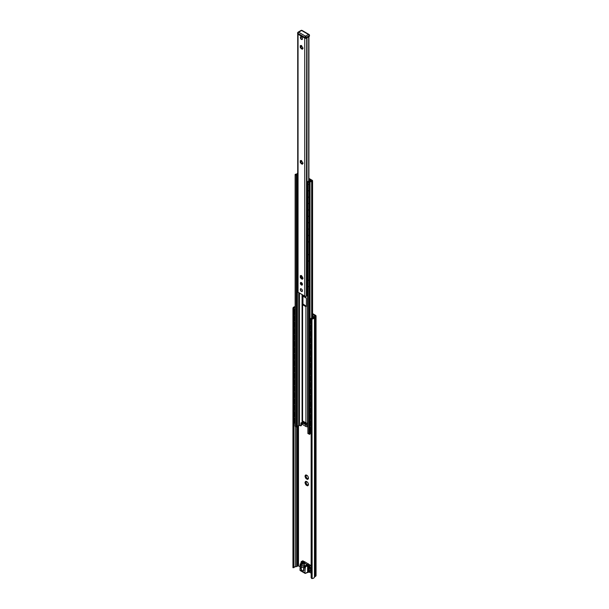 <?xml version="1.0" encoding="UTF-8"?>
<svg xmlns="http://www.w3.org/2000/svg" width="609" height="609" viewBox="0 0 609 609"><rect width="100%" height="100%" fill="white"/><g stroke="black" fill="none" stroke-linecap="round" stroke-linejoin="round"><path stroke-width="0.91" d="M307.279 485.655A2.322 1.34 60 0 1 306.251 485.061L306.068 484.985A2.444 1.408 60 0 1 305.741 484.574L305.672 484.338A2.322 1.34 60 0 1 305.155 483.013L305.048 482.785A2.444 1.408 60 0 1 305.048 482.343L305.155 482.244A2.322 1.34 60 0 1 305.672 481.513L305.741 481.361A2.444 1.408 60 0 1 306.068 481.331L306.251 481.46A2.322 1.34 60 0 1 306.761 481.658A2.322 1.34 60 0 1 307.279 482.054L307.454 482.13A2.444 1.408 60 0 1 307.789 482.541L307.857 482.777A2.322 1.34 60 0 1 308.375 484.102L308.481 484.33A2.444 1.408 60 0 1 308.481 484.772L308.375 484.871A2.322 1.34 60 0 1 307.857 485.601L307.789 485.754A2.444 1.408 60 0 1 307.454 485.784L307.956 485.236M307.987 485.122L307.857 485.601M306.251 481.46L307.385 482.084M306.121 481.338L305.748 481.559L306.365 481.513M305.665 482.237L306.038 481.704L305.155 482.244M305.726 482.237A2.444 1.408 -120 0 0 305.733 482.389L305.276 483.028L306.106 482.777L306.426 484.17A2.444 1.408 -120 0 0 306.761 484.589L306.35 485M305.672 484.338L305.665 483.036M307.294 485.54L306.639 484.741M306.989 484.543L307.926 485.175M306.525 481.59L306.312 482.039M312.577 313.597L315.546 315.31A1.713 0.99 180 0 1 316.048 316.01A1.713 0.99 180 0 1 315.546 316.71L314.488 317.426A2.839 1.637 180 0 1 312.135 318.971L312.25 318.378A1.857 1.073 0 0 0 313.506 317.472L313.513 317.441A1.956 1.127 180 0 1 314.069 316.764L315.173 316.01L312.577 314.396M306.989 478.156L307.956 478.849M306.525 475.203L306.312 475.652M305.726 475.842A2.444 1.408 -120 0 0 305.733 475.994L306.426 477.783A2.444 1.408 -120 0 0 306.761 478.194L306.068 478.598A2.444 1.408 60 0 1 305.741 478.187L306.38 477.494M305.672 477.951A2.322 1.34 60 0 1 305.155 476.626L305.048 476.398A2.444 1.408 60 0 1 305.048 475.956L305.155 475.85A2.322 1.34 60 0 1 305.672 475.119L305.741 474.967A2.444 1.408 60 0 1 306.068 474.936L306.251 475.066A2.322 1.34 60 0 1 306.761 475.271A2.322 1.34 60 0 1 307.279 475.659L307.454 475.736A2.444 1.408 60 0 1 307.789 476.154L307.857 476.383A2.322 1.34 60 0 1 308.375 477.707L308.481 477.936A2.444 1.408 60 0 1 308.481 478.385L308.375 478.484A2.322 1.34 60 0 1 307.857 479.214L307.789 479.367A2.444 1.408 60 0 1 307.454 479.397L307.926 478.788M307.987 478.735L307.857 479.214M307.301 475.659L306.251 475.066M306.121 474.951L305.748 475.165L306.365 475.127M305.665 475.842L306.038 475.309L305.155 475.85M305.908 476.276L305.276 476.641L306.106 476.39M305.748 477.859L305.665 476.641M307.294 479.154L306.639 478.354M307.279 479.268A2.322 1.34 60 0 1 306.251 478.674L306.35 478.605M295.616 426.506L295.616 566.72A1.857 1.073 180 0 0 294.056 567.443L292.998 567.603M293.036 567.284L292.959 567.695L293.949 567.634L294.056 307.872L293.02 307.933L292.952 308.489L292.952 567.695L293.036 309.303L293.667 309.258L293.972 308.162M311.96 578.55L311.153 577.743L311.153 319.763L311.96 319.002L312.135 578.55A2.839 1.637 0 0 0 314.488 577.005L315.546 576.289A1.713 0.99 0 0 0 316.048 575.589L316.048 316.01M295.616 566.72L295.677 566.72A1.956 1.127 0 0 0 296.849 566.393L298.494 565.845L299.948 566.682M309.265 572.064L311.153 573.153M293.02 307.933A2.839 1.637 180 0 1 295.137 306.624M292.959 308.39L293.036 309.303M311.153 319.763L311.58 319.146L311.58 578.451M295.137 307.218A1.857 1.073 0 0 0 294.056 307.872M312.25 318.378L311.199 319.535M311.488 318.735L311.229 319.398M301.508 422.737A0.974 0.563 -120 0 0 301.485 422.905L301.326 425.607L300.808 425.912L300.968 423.209A0.974 0.563 60 0 1 301.173 422.76A0.974 0.563 60 0 1 301.661 422.806L302.079 423.049M300.968 425.6L301.485 425.303M302.14 423.582A1.713 0.99 -0 0 0 302.079 423.834A1.713 0.99 -0 0 0 302.582 424.534L305.931 426.467A1.713 0.99 -0 0 0 307.583 426.726L307.91 426.673M299.438 425.12L300.808 425.912M302.171 421.908A0.974 0.563 180 0 0 302.14 422.052A0.974 0.563 180 0 0 302.993 422.608L304.234 422.707A2.444 1.408 180 0 1 306.335 423.917L306.502 424.633A0.974 0.563 180 0 0 307.712 425.112L307.583 425.128A1.713 0.99 180 0 1 305.931 424.869L302.582 422.935A1.713 0.99 180 0 1 302.079 422.235A1.713 0.99 180 0 1 302.14 421.984L302.14 421.976M308.915 178.429A1.713 0.99 180 0 1 309.182 178.559L312.242 180.325A1.127 0.647 180 0 1 312.577 180.782A1.127 0.647 180 0 1 312.242 181.238L312.166 181.292A0.883 0.51 180 0 1 311.648 181.436A1.857 1.073 -0 0 0 310.019 182.373A0.883 0.51 180 0 1 309.768 182.67L308.04 182.091L308.238 181.619A0.883 0.51 180 0 1 308.733 181.474A1.614 0.929 -0 0 0 310.088 180.69A0.883 0.51 180 0 1 310.339 180.409L310.818 180.728A2.345 1.355 180 0 1 310.552 181.208A2.596 1.5 180 0 1 311.61 181.01L311.899 180.721L308.915 179M308.04 433.319L309.768 434.263A0.883 0.51 -0 0 0 310.019 433.958A1.857 1.073 180 0 1 311.153 433.098M295.266 425.942L296.317 426.909L297.139 426.795A0.883 0.51 -0 0 0 297.382 426.513A1.614 0.929 180 0 1 298.745 425.729A0.883 0.51 -0 0 0 299.232 425.584L299.4 425.371M303.061 422.616L306.487 424.595M302.14 419.989A1.713 0.99 -0 0 0 302.079 420.24A1.713 0.99 -0 0 0 302.582 420.941L305.931 422.874A1.713 0.99 -0 0 0 307.583 423.133L307.72 425.105A0.974 0.563 -0 0 1 307.712 425.112M302.696 296.012L302.696 303.8L306.396 306.335M302.582 304.728A1.713 0.99 180 0 1 302.528 304.698L302.528 295.913A1.713 0.99 -0 0 0 302.582 295.944L305.931 297.877A1.713 0.99 -0 0 0 305.984 297.908L306.396 298.471L306.396 306.456L305.984 306.692A1.713 0.99 180 0 1 305.931 306.662L302.582 304.728L302.582 420.941M306.396 306.456L305.984 306.692L306.396 306.456M296.652 174.912A2.345 1.355 180 0 1 296.926 174.41L297.717 173.953L296.926 174.41A2.596 1.5 180 0 1 296.081 174.585L296.652 174.912M297.717 174.478A1.614 0.929 -0 0 0 297.382 174.928A0.883 0.51 180 0 1 297.139 175.209L296.317 175.323L295.312 174.326A0.883 0.51 180 0 1 295.829 174.182A1.857 1.073 -0 0 0 297.458 173.245A0.883 0.51 180 0 1 297.71 172.941L297.717 172.933M310.818 180.728L310.818 181.132M310.552 181.208L309.623 181.748A2.345 1.355 180 0 1 308.748 181.901L309.319 182.228A2.596 1.5 180 0 1 309.631 181.741L310.552 181.208M300.625 161.514L300.648 161.537A1.956 1.127 -120 0 0 300.869 162.283L301.227 162.9A1.956 1.127 -120 0 0 301.76 163.456L301.767 163.494M300.625 46.505L300.648 46.528A1.956 1.127 -120 0 0 300.869 47.266L301.227 47.883A1.956 1.127 -120 0 0 301.76 48.446L301.767 48.476M300.625 276.524L300.648 276.547A1.956 1.127 -120 0 0 300.869 277.293L301.227 277.91A1.956 1.127 -120 0 0 301.76 278.473L301.767 278.503M301.295 282.614A1.127 0.647 -120 0 0 302.011 284.35A1.127 0.647 -120 0 0 302.361 284.464M301.676 163.981L300.328 162.55L300.328 160.517L301.097 161.24L301.204 160.609L302.475 162.215L302.84 163.44L302.239 163.22L302.475 164.247L301.706 163.524L301.676 163.981M301.227 162.9L301.76 163.456M300.648 161.537L300.869 162.283M300.823 160.685L300.694 161.461M301.622 160.494L301.128 161.065M301.775 163.532L302.582 163.73M302.407 163.281L303.145 163.136M300.328 162.55L300.823 162.268L300.328 162.55M301.676 48.971L300.328 47.54L300.328 45.508L301.097 46.231L301.204 45.591L302.475 47.205L302.84 48.431L302.239 48.21L302.475 49.238L301.706 48.514L301.676 48.971M301.227 47.883L301.76 48.446M300.648 46.528L300.869 47.266M300.823 45.675L300.694 46.451M301.622 45.485L301.128 46.048M301.775 48.522L302.582 48.72M302.407 48.271L303.145 48.119M300.328 47.54L300.823 47.251L300.328 47.54M301.676 278.991L300.328 277.567L300.328 275.534L301.097 276.25L301.204 275.618L302.475 277.224L302.84 278.45L302.239 278.229L302.475 279.257L301.706 278.534L301.676 278.991M301.227 277.91L301.76 278.473M300.648 276.547L300.869 277.293M300.823 275.694L300.564 276.562M301.622 275.512L301.128 276.075M301.775 278.541L302.582 278.747M302.407 278.29L303.145 278.146M300.328 277.567L300.823 277.278L300.328 277.567M302.216 277.468L301.843 276.585M301.402 39.387A1.469 0.845 60 0 1 300.366 37.591A1.469 0.845 60 0 1 301.402 36.989A1.469 0.845 60 0 1 302.437 38.786A1.469 0.845 60 0 1 301.402 39.387M301.402 291.368A1.469 0.845 -120 0 0 302.437 290.775A1.469 0.845 -120 0 0 301.402 288.978A1.469 0.845 -120 0 0 300.366 289.572A1.469 0.845 -120 0 0 301.402 291.368A1.446 0.83 -120 0 0 302.422 290.759A1.446 0.83 -120 0 0 301.409 288.993A1.446 0.83 -120 0 0 301.402 288.993A1.446 0.83 -120 0 0 300.382 289.587A1.446 0.83 -120 0 0 301.402 291.353A1.446 0.83 -120 0 0 302.422 290.759A1.446 0.83 -120 0 0 301.402 288.993A1.446 0.83 -120 0 0 300.382 289.587A1.446 0.83 -120 0 0 301.402 291.353M304.759 296.103L304.759 38.123L298.045 34.249L298.045 292.229L304.759 296.103A1.127 0.647 0 0 0 306.35 296.103L306.723 295.89A0.974 0.563 0 0 0 306.997 295.586A1.614 0.929 180 0 1 307.172 295.289M301.402 284.982A1.469 0.845 -120 0 0 302.437 284.38A1.469 0.845 -120 0 0 301.402 282.584A1.469 0.845 -120 0 0 300.366 283.185A1.469 0.845 -120 0 0 301.402 284.982M302.429 284.228A1.127 0.647 60 0 1 302.209 284.616A1.127 0.647 60 0 1 301.645 284.563A1.127 0.647 60 0 1 300.907 283.573A1.127 0.647 60 0 1 301.082 282.667A1.127 0.647 60 0 1 301.531 282.667M307.918 36.913L308.786 37.088A0.974 0.563 -60 0 1 308.892 37.21L308.892 37.476M308.71 181.002L308.71 37.042L308.786 180.957M306.997 37.606A0.974 0.563 180 0 1 306.723 37.91L306.35 296.103M297.717 33.99L297.717 291.772A1.127 0.647 0 0 0 298.045 292.229M302.414 290.607A1.104 0.632 -120 0 0 302.422 290.539L302.422 290.759C301.942 293.645 298.813 287.242 301.402 288.993L301.592 289.1M308.42 563.987L305.033 561.993L300.869 563.949L301.196 564.284L300.785 564.048M305.033 561.993L300.96 563.949M304.995 566.477L308.839 564.216L304.667 566.149L304.995 566.477L304.591 566.241M308.763 564.231L308.542 563.911L304.766 566.149M300.016 569.917L300.222 570.564A0.974 0.563 -60 0 1 300.016 570.115L300.214 563.934L301.249 564.908L301.166 564.444L303.952 562.83L301.021 564.383M304.416 566.34L305.139 566.758L304.858 568.121L303.724 567.466A2.444 1.408 -120 0 0 303.724 567.588M301.128 564.939L301.158 565.982A2.345 1.355 60 0 1 301.151 566.37L301.288 566.378A2.444 1.408 -120 0 0 301.295 565.982L300.016 565.327L300.298 563.964L302.498 562.609M301.295 565.982L301.249 564.908L304.112 563.264A2.444 1.408 60 0 1 304.333 564.627L304.18 565.989M303.952 562.724L307.279 564.642L304.378 566.301L303.701 567.413M303.952 562.83L304.112 563.264M302.467 562.708L303.13 562.328L302.467 562.708L303.13 562.328L302.011 561.681A1.347 0.776 -120 0 0 301.333 561.612A1.347 0.776 -120 0 0 301.059 562.252M302.368 562.686L301.957 562.45L302.171 562.8A0.952 0.548 -120 0 0 301.957 562.45L302.011 561.681L303.153 561.018L304.546 561.825M300.222 570.564L305.063 573.358A0.974 0.563 120 0 0 305.551 573.313L305.063 573.358A0.974 0.563 120 0 1 304.858 572.909L305.208 568.144L304.858 572.909L300.016 570.115L300.214 563.934L302.703 562.495M307.994 572.034L308.321 572.11A1.469 0.845 -120 0 0 309.052 572.186A1.469 0.845 -120 0 0 309.357 571.516L309.357 568.76A1.469 0.845 60 0 1 309.661 568.09A1.469 0.845 60 0 1 309.669 568.083A0.487 0.396 67.4 0 0 309.715 568.06A1.347 0.776 -120 0 0 309.768 568.037A1.347 0.776 -120 0 0 309.973 566.956A1.347 0.776 -120 0 0 309.098 565.776L307.971 565.122L307.659 565.708A0.731 0.426 120 0 0 307.629 565.921L307.629 571.912A0.731 0.426 120 0 0 307.659 572.095L307.629 571.912M307.659 572.095L305.726 573.214L307.971 571.912L307.629 565.921M307.994 565.776L305.139 566.758L307.971 565.122L308.451 566.203A0.952 0.548 -120 0 0 308.131 567.009A0.952 0.548 -120 0 0 308.976 567.931L309.022 567.809A0.853 0.495 60 0 1 308.497 566.256M307.971 571.912A0.974 0.563 60 0 0 308.664 571.516L308.664 568.76A1.956 1.127 -120 0 1 308.976 567.931L309.212 567.931A0.974 0.563 -120 0 0 309.41 567.162A0.974 0.563 -120 0 0 308.763 566.263L308.832 566.324A0.853 0.495 60 0 1 309.029 566.477M301.531 563.485L301.348 563.234A0.853 0.495 60 0 1 301.31 562.191L301.676 562.176A0.974 0.563 -120 0 0 301.021 562.32A0.974 0.563 -120 0 0 301.219 563.317L301.44 563.584M308.832 566.324L308.39 566.286M309.402 567.124A0.853 0.495 60 0 1 309.227 567.786L309.022 567.809M309.182 36.487L309.182 35.687A0.974 0.563 0 0 0 309.471 35.292L309.441 36.236A0.974 0.563 180 0 1 309.182 36.487L306.243 38.184A0.974 0.563 180 0 1 304.858 38.184L297.946 34.195A0.974 0.563 180 0 1 297.656 33.792L297.656 32.993A0.974 0.563 0 0 0 297.946 33.396L304.858 37.385A0.974 0.563 -60 0 1 305.551 36.19A0.974 0.563 60 0 1 306.243 37.385L309.182 35.687A0.974 0.563 -120 0 0 308.489 34.492A0.974 0.563 -60 0 1 308.984 34.447L302.064 30.45A0.974 0.563 120 0 0 301.577 30.496L308.489 34.492L305.551 36.19L298.638 32.193A0.974 0.563 120 0 0 297.946 33.396L297.946 34.195M302.353 38.626A1.104 0.632 -120 0 0 302.353 38.534A1.104 0.632 -120 0 0 301.577 37.187A1.104 0.632 -120 0 0 301.501 37.149M301.485 423.148L302.079 423.483M312.577 315.888L314.046 316.779M310.316 323.478A0.974 0.563 -60 0 1 310.202 323.44A0.974 0.563 -60 0 1 309.996 322.991L309.996 319.794A0.974 0.563 -60 0 1 310.689 318.598L313.764 316.825L312.577 316.132M295.137 418.147L295.053 418.193A0.974 0.563 120 0 0 294.368 419.395L294.368 422.585A0.974 0.563 120 0 0 294.566 423.034A0.974 0.563 120 0 0 295.053 422.989L295.137 422.943M311.153 427.191L310.894 427.335A0.974 0.563 120 0 0 310.202 428.538L310.202 431.735A0.974 0.563 120 0 0 310.407 432.177A0.974 0.563 120 0 0 310.894 432.131L311.153 431.979M310.56 430.388L310.719 430.89A1.956 1.127 -60 0 0 310.78 430.928A1.956 1.127 -60 0 0 311.153 431.02M310.719 430.89A1.956 1.127 120 0 1 310.719 428.782L310.719 428.782A1.956 1.127 -60 0 1 311.153 428.15M294.954 421.306L294.954 420.164M295 421.497L295 420.454A1.85 1.066 120 0 0 295 421.497M295 419.753L295 420.454L294.885 419.631A1.956 1.127 -60 0 1 295.137 419.228M310.56 424.001L310.719 424.503A1.956 1.127 -60 0 0 310.78 424.542A1.956 1.127 -60 0 0 311.153 424.633M310.719 424.503A1.956 1.127 120 0 1 310.719 422.387L310.719 422.387A1.956 1.127 -60 0 1 311.153 421.763M294.954 414.912L294.954 413.77M295 415.102L295 414.067A1.85 1.066 120 0 0 295 415.102M295 413.366L295 414.067L294.885 413.245A1.956 1.127 -60 0 1 295.137 412.841M310.56 417.607L310.719 418.109A1.956 1.127 -60 0 0 310.78 418.155A1.956 1.127 -60 0 0 311.153 418.246M310.719 418.109A1.956 1.127 120 0 1 310.719 416L310.719 416A1.956 1.127 -60 0 1 311.153 415.368M294.954 408.525L294.954 407.383M295 408.715L295 407.672A1.85 1.066 120 0 0 295 408.715M295 406.972L295 407.672L294.885 406.858A1.956 1.127 -60 0 1 295.137 406.454M310.56 411.22L310.719 411.722A1.956 1.127 120 0 0 311.153 411.707M311.153 411.851A1.956 1.127 -60 0 1 310.78 411.76A1.956 1.127 -60 0 1 310.719 411.722A1.956 1.127 120 0 1 310.719 409.613L310.719 409.613A1.956 1.127 -60 0 1 311.153 408.982M294.954 402.13L294.954 400.988M295 402.328L295 401.285A1.85 1.066 120 0 0 295 402.328M295 400.585L295 401.285L294.885 400.463A1.956 1.127 -60 0 1 295.137 400.06M311.153 405.465A1.956 1.127 -60 0 1 310.78 405.373A1.956 1.127 -60 0 1 310.719 405.335L310.56 404.833L310.719 405.335A1.956 1.127 120 0 0 311.153 405.32M310.719 405.335A1.956 1.127 120 0 1 310.719 403.219L310.719 403.219A1.956 1.127 -60 0 1 311.153 402.587M294.954 395.743L294.954 394.602M295 395.934L295 394.898A1.85 1.066 120 0 0 295 395.934M295 394.198L295 394.898L294.885 394.076A1.956 1.127 -60 0 1 295.137 393.673M310.56 398.438L310.719 398.941A1.956 1.127 120 0 0 311.153 398.925M311.153 399.078A1.956 1.127 -60 0 1 310.78 398.979A1.956 1.127 -60 0 1 310.719 398.941A1.956 1.127 120 0 1 310.719 396.832L310.719 396.832A1.956 1.127 -60 0 1 311.153 396.2M294.992 389.341L295.083 389.768M294.954 389.357L294.954 388.215L294.954 389.357M295 389.547L295 388.504A1.85 1.066 120 0 0 295 389.547M295 387.804L295 388.504L294.885 387.689A1.956 1.127 -60 0 1 295.137 387.286M310.56 392.051L310.719 392.554A1.956 1.127 120 0 0 311.153 392.539M311.153 392.683A1.956 1.127 -60 0 1 310.78 392.592A1.956 1.127 -60 0 1 310.719 392.554A1.956 1.127 120 0 1 310.719 390.438L310.719 390.438A1.956 1.127 -60 0 1 311.153 389.813M294.954 382.962L294.954 381.82M295 383.16L295 382.117A1.85 1.066 120 0 0 295 383.16M295 381.417L295 382.117L294.885 381.295A1.956 1.127 -60 0 1 295.137 380.891M310.56 385.657L310.719 386.167A1.956 1.127 -60 0 0 310.78 386.205A1.956 1.127 -60 0 0 311.153 386.296M310.719 386.167A1.956 1.127 120 0 1 310.719 384.051L310.719 384.051A1.956 1.127 -60 0 1 311.153 383.419M294.954 376.575L294.954 375.433M295 376.765L295 375.73A1.85 1.066 120 0 0 295 376.765M295 375.03L295 375.73L294.885 374.908A1.956 1.127 -60 0 1 295.137 374.505M310.56 379.27L310.719 379.772A1.956 1.127 -60 0 0 310.78 379.81A1.956 1.127 -60 0 0 311.153 379.902M310.719 379.772A1.956 1.127 120 0 1 310.719 377.664L310.719 377.664A1.956 1.127 -60 0 1 311.153 377.032M294.954 370.188L294.954 369.046M295 370.379L295 369.336A1.85 1.066 120 0 0 295 370.379M295 368.635L295 369.336L294.885 368.521A1.956 1.127 -60 0 1 295.137 368.118M310.56 372.883L310.719 373.386A1.956 1.127 -60 0 0 310.78 373.424A1.956 1.127 -60 0 0 311.153 373.515M310.719 373.386A1.956 1.127 120 0 1 310.719 371.269L310.719 371.269A1.956 1.127 -60 0 1 311.153 370.645M294.954 363.794L294.954 362.652M295 363.992L295 362.949A1.85 1.066 120 0 0 295 363.992M295 362.248L295 362.949L294.885 362.127A1.956 1.127 -60 0 1 295.137 361.723M310.56 366.489L310.719 366.999A1.956 1.127 -60 0 0 310.78 367.037A1.956 1.127 -60 0 0 311.153 367.128M310.719 366.999A1.956 1.127 120 0 1 310.719 364.882L310.719 364.882A1.956 1.127 -60 0 1 311.153 364.251M294.954 357.407L294.954 356.265M295 357.597L295 356.562A1.85 1.066 120 0 0 295 357.597M295 355.862L295 356.562L294.885 355.74A1.956 1.127 -60 0 1 295.137 355.336M310.56 360.102L310.719 360.604A1.956 1.127 120 0 0 311.153 360.589M311.153 360.734A1.956 1.127 -60 0 1 310.78 360.642A1.956 1.127 -60 0 1 310.719 360.604A1.956 1.127 120 0 1 310.719 358.495L310.719 358.495A1.956 1.127 -60 0 1 311.153 357.864M294.954 351.02L294.954 349.878M295 351.21L295 350.167A1.85 1.066 120 0 0 295 351.21M295 349.467L295 350.167L294.885 349.345A1.956 1.127 -60 0 1 295.137 348.942M310.56 353.715L310.719 354.217A1.956 1.127 120 0 0 311.153 354.202M311.153 354.347A1.956 1.127 -60 0 1 310.78 354.255A1.956 1.127 -60 0 1 310.719 354.217A1.956 1.127 120 0 1 310.719 352.101L310.719 352.101A1.956 1.127 -60 0 1 311.153 351.477M294.954 344.625L294.954 343.484M295 344.823L295 343.781A1.85 1.066 120 0 0 295 344.823M295 343.08L295 343.781L294.885 342.958A1.956 1.127 -60 0 1 295.137 342.555M310.56 347.32L310.719 347.83A1.956 1.127 120 0 0 311.153 347.815M311.153 347.96A1.956 1.127 -60 0 1 310.78 347.868A1.956 1.127 -60 0 1 310.719 347.83A1.956 1.127 120 0 1 310.719 345.714L310.719 345.714A1.956 1.127 -60 0 1 311.153 345.082M294.954 338.239L294.954 337.097M295 338.429L295 337.394A1.85 1.066 120 0 0 295 338.429M295 336.693L295 337.394L294.885 336.571A1.956 1.127 -60 0 1 295.137 336.168M310.56 340.933L310.719 341.436A1.956 1.127 120 0 0 311.153 341.421M311.153 341.565A1.956 1.127 -60 0 1 310.78 341.474A1.956 1.127 -60 0 1 310.719 341.436A1.956 1.127 120 0 1 310.719 339.327L310.719 339.327A1.956 1.127 -60 0 1 311.153 338.695M294.954 331.852L294.954 330.71M295 332.042L295 330.999A1.85 1.066 120 0 0 295 332.042M295 330.299L295 330.999L294.885 330.177A1.956 1.127 -60 0 1 295.137 329.773M310.56 334.547L310.719 335.049A1.956 1.127 -60 0 0 310.78 335.087A1.956 1.127 -60 0 0 311.153 335.178M310.719 335.049A1.956 1.127 120 0 1 310.719 332.933L310.719 332.933A1.956 1.127 -60 0 1 311.153 332.308M294.954 325.457L294.954 324.315M295 325.655L295 324.612A1.85 1.066 120 0 0 295 325.655M295 323.912L295 324.612L294.885 323.79A1.956 1.127 -60 0 1 295.137 323.387M310.56 328.152L310.719 328.662A1.956 1.127 -60 0 0 310.78 328.7A1.956 1.127 -60 0 0 311.153 328.791M310.719 328.662A1.956 1.127 120 0 1 310.719 326.546L310.719 326.546A1.956 1.127 -60 0 1 311.153 325.914M294.954 319.07L294.954 317.928M295 319.261L295 318.218A1.85 1.066 120 0 0 295 319.261M295 317.525L295 318.218L294.885 317.403A1.956 1.127 -60 0 1 295.137 317M310.719 430.875A1.956 1.127 120 0 0 311.153 430.875M310.719 424.481A1.956 1.127 120 0 0 311.153 424.488M310.719 418.094A1.956 1.127 120 0 0 311.153 418.094M310.719 386.144A1.956 1.127 120 0 0 311.153 386.152M310.719 379.757A1.956 1.127 120 0 0 311.153 379.757M310.719 373.37A1.956 1.127 120 0 0 311.153 373.37M310.719 366.976A1.956 1.127 120 0 0 311.153 366.983M310.719 335.026A1.956 1.127 120 0 0 311.153 335.034M310.719 328.639A1.956 1.127 120 0 0 311.153 328.639M294.885 421.748A1.956 1.127 -60 0 1 294.885 419.631A1.949 1.127 120 0 0 294.885 421.74M309.996 429.231A1.85 1.066 120 0 0 309.996 430.091M294.885 415.353A1.956 1.127 -60 0 1 294.885 413.245A1.949 1.127 120 0 0 294.885 415.353M309.996 422.844A1.85 1.066 120 0 0 309.996 423.704M294.885 408.966A1.956 1.127 -60 0 1 294.885 406.858A1.949 1.127 120 0 0 294.885 408.966M309.996 416.449A1.85 1.066 120 0 0 309.996 417.317M294.885 402.579A1.956 1.127 -60 0 1 294.885 400.463A1.949 1.127 120 0 0 294.885 402.572M309.996 410.063A1.85 1.066 120 0 0 309.996 410.923M294.885 394.084A1.949 1.127 120 0 0 294.885 396.185A1.956 1.127 -60 0 1 294.885 394.076M309.996 403.676A1.85 1.066 120 0 0 309.996 404.536M294.885 389.798A1.956 1.127 -60 0 1 294.885 387.689A1.949 1.127 120 0 0 294.885 389.798M309.996 397.281A1.85 1.066 120 0 0 309.996 398.149M294.885 383.411A1.956 1.127 -60 0 1 294.885 381.295A1.949 1.127 120 0 0 294.885 383.404M309.996 390.894A1.85 1.066 120 0 0 309.996 391.754M294.885 377.017A1.956 1.127 -60 0 1 294.885 374.908A1.949 1.127 120 0 0 294.885 377.017M309.996 384.507A1.85 1.066 120 0 0 309.996 385.368M294.885 370.63A1.956 1.127 -60 0 1 294.885 368.521A1.949 1.127 120 0 0 294.885 370.622M309.996 378.113A1.85 1.066 120 0 0 309.996 378.981M294.885 364.243A1.956 1.127 -60 0 1 294.885 362.127A1.949 1.127 120 0 0 294.885 364.235M309.996 371.726A1.85 1.066 120 0 0 309.996 372.586M294.885 357.848A1.956 1.127 -60 0 1 294.885 355.74A1.949 1.127 120 0 0 294.885 357.848M309.996 365.339A1.85 1.066 120 0 0 309.996 366.199M294.885 351.462A1.956 1.127 -60 0 1 294.885 349.353A1.949 1.127 120 0 0 294.885 351.454M309.996 358.945A1.85 1.066 120 0 0 309.996 359.812M294.885 342.966A1.949 1.127 120 0 0 294.885 345.067A1.956 1.127 -60 0 1 294.885 342.958M309.996 352.558A1.85 1.066 120 0 0 309.996 353.418M294.885 338.68A1.956 1.127 -60 0 1 294.885 336.571A1.949 1.127 120 0 0 294.885 338.68M309.996 346.171A1.85 1.066 120 0 0 309.996 347.031M294.885 332.293A1.956 1.127 -60 0 1 294.885 330.177A1.949 1.127 120 0 0 294.885 332.286M309.996 339.776A1.85 1.066 120 0 0 309.996 340.637M294.885 325.906A1.956 1.127 -60 0 1 294.885 323.79A1.949 1.127 120 0 0 294.885 325.899M309.996 333.389A1.85 1.066 120 0 0 309.996 334.25M294.885 319.512A1.956 1.127 -60 0 1 294.885 317.403A1.949 1.127 120 0 0 294.885 319.512M309.996 326.995A1.85 1.066 120 0 0 309.996 327.863M310.316 432.101A0.974 0.563 -60 0 1 310.202 432.063A0.974 0.563 -60 0 1 309.996 431.614L309.996 428.416A0.974 0.563 -60 0 1 310.689 427.221L311.153 426.947M310.316 425.714A0.974 0.563 -60 0 1 310.202 425.668A0.974 0.563 -60 0 1 309.996 425.219L309.996 422.029A0.974 0.563 -60 0 1 310.689 420.827L311.153 420.56M310.316 419.319A0.974 0.563 -60 0 1 310.202 419.281A0.974 0.563 -60 0 1 309.996 418.832L309.996 415.635A0.974 0.563 -60 0 1 310.689 414.44L311.153 414.173M310.316 412.932A0.974 0.563 -60 0 1 310.202 412.894A0.974 0.563 -60 0 1 309.996 412.445L309.996 409.248A0.974 0.563 -60 0 1 310.689 408.053L311.153 407.779M310.316 406.546A0.974 0.563 -60 0 1 310.202 406.5A0.974 0.563 -60 0 1 309.996 406.051L309.996 402.861A0.974 0.563 -60 0 1 310.689 401.658L311.153 401.392M310.316 400.151A0.974 0.563 -60 0 1 310.202 400.113A0.974 0.563 -60 0 1 309.996 399.664L309.996 396.467A0.974 0.563 -60 0 1 310.689 395.271L311.153 395.005M310.316 393.764A0.974 0.563 -60 0 1 310.202 393.726A0.974 0.563 -60 0 1 309.996 393.277L309.996 390.08A0.974 0.563 -60 0 1 310.689 388.885L311.153 388.611M310.316 387.377A0.974 0.563 -60 0 1 310.202 387.332A0.974 0.563 -60 0 1 309.996 386.882L309.996 383.693A0.974 0.563 -60 0 1 310.689 382.49L311.153 382.224M310.316 380.983A0.974 0.563 -60 0 1 310.202 380.945A0.974 0.563 -60 0 1 309.996 380.496L309.996 377.298A0.974 0.563 -60 0 1 310.689 376.103L311.153 375.837M310.316 374.596A0.974 0.563 -60 0 1 310.202 374.55A0.974 0.563 -60 0 1 309.996 374.109L309.996 370.911A0.974 0.563 -60 0 1 310.689 369.716L311.153 369.442M310.316 368.201A0.974 0.563 -60 0 1 310.202 368.163A0.974 0.563 -60 0 1 309.996 367.714L309.996 364.525A0.974 0.563 -60 0 1 310.689 363.322L311.153 363.055M310.316 361.815A0.974 0.563 -60 0 1 310.202 361.776A0.974 0.563 -60 0 1 309.996 361.327L309.996 358.13A0.974 0.563 -60 0 1 310.689 356.935L311.153 356.661M310.316 355.428A0.974 0.563 -60 0 1 310.202 355.382A0.974 0.563 -60 0 1 309.996 354.94L309.996 351.743A0.974 0.563 -60 0 1 310.689 350.548L311.153 350.274M310.316 349.033A0.974 0.563 -60 0 1 310.202 348.995A0.974 0.563 -60 0 1 309.996 348.546L309.996 345.356A0.974 0.563 -60 0 1 310.689 344.154L311.153 343.887M310.316 342.646A0.974 0.563 -60 0 1 310.202 342.608A0.974 0.563 -60 0 1 309.996 342.159L309.996 338.962A0.974 0.563 -60 0 1 310.689 337.767L311.153 337.493M310.316 336.259A0.974 0.563 -60 0 1 310.202 336.214A0.974 0.563 -60 0 1 309.996 335.772L309.996 332.575A0.974 0.563 -60 0 1 310.689 331.38L311.153 331.106M310.316 329.865A0.974 0.563 -60 0 1 310.202 329.827A0.974 0.563 -60 0 1 309.996 329.378L309.996 326.188A0.974 0.563 -60 0 1 310.689 324.985L311.153 324.719M311.199 319.481A1.956 1.127 120 0 0 310.719 320.159L310.719 320.159A1.956 1.127 120 0 0 310.719 322.268L310.56 321.765M309.996 320.608A1.85 1.066 120 0 0 309.996 321.468M294.954 312.683L294.954 311.542M295 312.874L295 311.831A1.85 1.066 120 0 0 295 312.874M295 311.13L295 311.831L294.885 311.016A1.956 1.127 -60 0 1 295.137 310.605M294.885 313.125A1.956 1.127 -60 0 1 294.885 311.009L294.885 311.009A1.949 1.127 120 0 0 294.885 313.117M310.719 322.268A1.956 1.127 120 0 0 310.78 322.306A1.956 1.127 120 0 0 311.153 322.397M310.719 322.252A1.956 1.127 120 0 0 311.153 322.252M295.137 309.524L295.053 309.57A0.974 0.563 120 0 0 294.368 310.773L294.368 313.962A0.974 0.563 120 0 0 294.566 314.411A0.974 0.563 120 0 0 295.053 314.366L295.137 314.32M313.65 317.129L310.894 318.72A0.974 0.563 120 0 0 310.202 319.915L310.202 323.113A0.974 0.563 120 0 0 310.407 323.554A0.974 0.563 120 0 0 310.894 323.508L311.153 323.356M294.474 314.335A0.974 0.563 -60 0 1 294.36 314.29A0.974 0.563 -60 0 1 294.155 313.848L294.155 310.651A0.974 0.563 -60 0 1 294.847 309.456L295.137 309.288M294.474 422.958A0.974 0.563 -60 0 1 294.36 422.912A0.974 0.563 -60 0 1 294.155 422.471L294.155 419.274A0.974 0.563 -60 0 1 294.847 418.071L295.137 417.911M311.153 420.796L310.894 420.948A0.974 0.563 120 0 0 310.202 422.151L310.202 425.341A0.974 0.563 120 0 0 310.407 425.79A0.974 0.563 120 0 0 310.894 425.744L311.153 425.592M294.474 416.564A0.974 0.563 -60 0 1 294.36 416.526A0.974 0.563 -60 0 1 294.155 416.076L294.155 412.879A0.974 0.563 -60 0 1 294.847 411.684L295.137 411.517M295.137 411.76L295.053 411.806A0.974 0.563 120 0 0 294.368 413.001L294.368 416.198A0.974 0.563 120 0 0 294.566 416.647A0.974 0.563 120 0 0 295.053 416.594L295.137 416.548M311.153 414.409L310.894 414.562A0.974 0.563 120 0 0 310.202 415.757L310.202 418.954A0.974 0.563 120 0 0 310.407 419.403A0.974 0.563 120 0 0 310.894 419.35L311.153 419.205M294.474 410.177A0.974 0.563 -60 0 1 294.36 410.139A0.974 0.563 -60 0 1 294.155 409.69L294.155 406.492A0.974 0.563 -60 0 1 294.847 405.297L295.137 405.13M295.137 405.373L295.053 405.411A0.974 0.563 120 0 0 294.368 406.614L294.368 409.811A0.974 0.563 120 0 0 294.566 410.253A0.974 0.563 120 0 0 295.053 410.207L295.137 410.161M311.153 408.022L310.894 408.167A0.974 0.563 120 0 0 310.202 409.37L310.202 412.559A0.974 0.563 120 0 0 310.407 413.009A0.974 0.563 120 0 0 310.894 412.963L311.153 412.811M294.474 403.79A0.974 0.563 -60 0 1 294.36 403.744A0.974 0.563 -60 0 1 294.155 403.295L294.155 400.105A0.974 0.563 -60 0 1 294.847 398.903L295.137 398.743M295.137 398.979L295.053 399.024A0.974 0.563 120 0 0 294.368 400.227L294.368 403.417A0.974 0.563 120 0 0 294.566 403.866A0.974 0.563 120 0 0 295.053 403.82L295.137 403.775M311.153 401.628L310.894 401.78A0.974 0.563 120 0 0 310.202 402.975L310.202 406.173A0.974 0.563 120 0 0 310.407 406.622A0.974 0.563 120 0 0 310.894 406.576L311.153 406.424M294.474 397.395A0.974 0.563 -60 0 1 294.36 397.357A0.974 0.563 -60 0 1 294.155 396.908L294.155 393.711A0.974 0.563 -60 0 1 294.847 392.516L295.137 392.348M295.137 392.592L295.053 392.638A0.974 0.563 120 0 0 294.368 393.833L294.368 397.03A0.974 0.563 120 0 0 294.566 397.479A0.974 0.563 120 0 0 295.053 397.426L295.137 397.38M311.153 395.241L310.894 395.393A0.974 0.563 120 0 0 310.202 396.588L310.202 399.786A0.974 0.563 120 0 0 310.407 400.235A0.974 0.563 120 0 0 310.894 400.182L311.153 400.037M294.474 391.008A0.974 0.563 -60 0 1 294.36 390.97A0.974 0.563 -60 0 1 294.155 390.521L294.155 387.324A0.974 0.563 -60 0 1 294.847 386.129L295.137 385.961M295.137 386.197L295.053 386.243A0.974 0.563 120 0 0 294.368 387.446L294.368 390.635A0.974 0.563 120 0 0 294.566 391.085A0.974 0.563 120 0 0 295.053 391.039L295.137 390.993M311.153 388.854L310.894 388.999A0.974 0.563 120 0 0 310.202 390.202L310.202 393.391A0.974 0.563 120 0 0 310.407 393.84A0.974 0.563 120 0 0 310.894 393.795L311.153 393.642M294.474 384.622A0.974 0.563 -60 0 1 294.36 384.576A0.974 0.563 -60 0 1 294.155 384.127L294.155 380.937A0.974 0.563 -60 0 1 294.847 379.734L295.137 379.574M295.137 379.81L295.053 379.856A0.974 0.563 120 0 0 294.368 381.051L294.368 384.249A0.974 0.563 120 0 0 294.566 384.698A0.974 0.563 120 0 0 295.053 384.652L295.137 384.606M311.153 382.46L310.894 382.612A0.974 0.563 120 0 0 310.202 383.807L310.202 387.004A0.974 0.563 120 0 0 310.407 387.453A0.974 0.563 120 0 0 310.894 387.408L311.153 387.255M294.474 378.227A0.974 0.563 -60 0 1 294.36 378.189A0.974 0.563 -60 0 1 294.155 377.74L294.155 374.543A0.974 0.563 -60 0 1 294.847 373.347L295.137 373.18M295.137 373.424L295.053 373.469A0.974 0.563 120 0 0 294.368 374.664L294.368 377.862A0.974 0.563 120 0 0 294.566 378.311A0.974 0.563 120 0 0 295.053 378.258L295.137 378.212M311.153 376.073L310.894 376.225A0.974 0.563 120 0 0 310.202 377.42L310.202 380.617A0.974 0.563 120 0 0 310.407 381.067A0.974 0.563 120 0 0 310.894 381.013L311.153 380.869M294.474 371.84A0.974 0.563 -60 0 1 294.36 371.802A0.974 0.563 -60 0 1 294.155 371.353L294.155 368.156A0.974 0.563 -60 0 1 294.847 366.961L295.137 366.793M295.137 367.029L295.053 367.075A0.974 0.563 120 0 0 294.368 368.278L294.368 371.467A0.974 0.563 120 0 0 294.566 371.916A0.974 0.563 120 0 0 295.053 371.871L295.137 371.825M311.153 369.686L310.894 369.83A0.974 0.563 120 0 0 310.202 371.033L310.202 374.223A0.974 0.563 120 0 0 310.407 374.672A0.974 0.563 120 0 0 310.894 374.626L311.153 374.474M294.474 365.453A0.974 0.563 -60 0 1 294.36 365.408A0.974 0.563 -60 0 1 294.155 364.958L294.155 361.769A0.974 0.563 -60 0 1 294.847 360.566L295.137 360.406M295.137 360.642L295.053 360.688A0.974 0.563 120 0 0 294.368 361.883L294.368 365.08A0.974 0.563 120 0 0 294.566 365.529A0.974 0.563 120 0 0 295.053 365.484L295.137 365.438M311.153 363.291L310.894 363.444A0.974 0.563 120 0 0 310.202 364.639L310.202 367.836A0.974 0.563 120 0 0 310.407 368.285A0.974 0.563 120 0 0 310.894 368.239L311.153 368.087M294.474 359.059A0.974 0.563 -60 0 1 294.36 359.021A0.974 0.563 -60 0 1 294.155 358.572L294.155 355.374A0.974 0.563 -60 0 1 294.847 354.179L295.137 354.012M295.137 354.255L295.053 354.301A0.974 0.563 120 0 0 294.368 355.496L294.368 358.693A0.974 0.563 120 0 0 294.566 359.143A0.974 0.563 120 0 0 295.053 359.089L295.137 359.044M311.153 356.904L310.894 357.057A0.974 0.563 120 0 0 310.202 358.252L310.202 361.449A0.974 0.563 120 0 0 310.407 361.898A0.974 0.563 120 0 0 310.894 361.845L311.153 361.693M294.474 352.672A0.974 0.563 -60 0 1 294.36 352.626A0.974 0.563 -60 0 1 294.155 352.185L294.155 348.987A0.974 0.563 -60 0 1 294.847 347.792L295.137 347.625M295.137 347.861L295.053 347.906A0.974 0.563 120 0 0 294.368 349.109L294.368 352.299A0.974 0.563 120 0 0 294.566 352.748A0.974 0.563 120 0 0 295.053 352.702L295.137 352.657M311.153 350.518L310.894 350.662A0.974 0.563 120 0 0 310.202 351.865L310.202 355.055A0.974 0.563 120 0 0 310.407 355.504A0.974 0.563 120 0 0 310.894 355.458L311.153 355.306M294.474 346.277A0.974 0.563 -60 0 1 294.36 346.239A0.974 0.563 -60 0 1 294.155 345.79L294.155 342.601A0.974 0.563 -60 0 1 294.847 341.398L295.137 341.238M295.137 341.474L295.053 341.52A0.974 0.563 120 0 0 294.368 342.715L294.368 345.912A0.974 0.563 120 0 0 294.566 346.361A0.974 0.563 120 0 0 295.053 346.315L295.137 346.27M311.153 344.123L310.894 344.275A0.974 0.563 120 0 0 310.202 345.47L310.202 348.668A0.974 0.563 120 0 0 310.407 349.117A0.974 0.563 120 0 0 310.894 349.064L311.153 348.919M294.474 339.891A0.974 0.563 -60 0 1 294.36 339.852A0.974 0.563 -60 0 1 294.155 339.403L294.155 336.206A0.974 0.563 -60 0 1 294.847 335.011L295.137 334.843M295.137 335.087L295.053 335.133A0.974 0.563 120 0 0 294.368 336.328L294.368 339.525A0.974 0.563 120 0 0 294.566 339.974A0.974 0.563 120 0 0 295.053 339.921L295.137 339.875M311.153 337.736L310.894 337.888A0.974 0.563 120 0 0 310.202 339.084L310.202 342.281A0.974 0.563 120 0 0 310.407 342.722A0.974 0.563 120 0 0 310.894 342.677L311.153 342.524M294.474 333.504A0.974 0.563 -60 0 1 294.36 333.458A0.974 0.563 -60 0 1 294.155 333.016L294.155 329.819A0.974 0.563 -60 0 1 294.847 328.624L295.137 328.457M295.137 328.693L295.053 328.738A0.974 0.563 120 0 0 294.368 329.941L294.368 333.131A0.974 0.563 120 0 0 294.566 333.58A0.974 0.563 120 0 0 295.053 333.534L295.137 333.488M311.153 331.349L310.894 331.494A0.974 0.563 120 0 0 310.202 332.697L310.202 335.886A0.974 0.563 120 0 0 310.407 336.335A0.974 0.563 120 0 0 310.894 336.29L311.153 336.138M294.474 327.109A0.974 0.563 -60 0 1 294.36 327.071A0.974 0.563 -60 0 1 294.155 326.622L294.155 323.432A0.974 0.563 -60 0 1 294.847 322.23L295.137 322.07M295.137 322.306L295.053 322.351A0.974 0.563 120 0 0 294.368 323.546L294.368 326.744A0.974 0.563 120 0 0 294.566 327.193A0.974 0.563 120 0 0 295.053 327.14L295.137 327.102M311.153 324.955L310.894 325.107A0.974 0.563 120 0 0 310.202 326.302L310.202 329.499A0.974 0.563 120 0 0 310.407 329.949A0.974 0.563 120 0 0 310.894 329.895L311.153 329.751M294.474 320.722A0.974 0.563 -60 0 1 294.36 320.684A0.974 0.563 -60 0 1 294.155 320.235L294.155 317.038A0.974 0.563 -60 0 1 294.847 315.843L295.137 315.675M295.137 315.919L295.053 315.964A0.974 0.563 120 0 0 294.368 317.16L294.368 320.357A0.974 0.563 120 0 0 294.566 320.798A0.974 0.563 120 0 0 295.053 320.753L295.137 320.707M302.216 276.539L302.216 277.392M307.301 183.933A1.439 0.83 120 0 0 307.416 184.824L307.575 185.296L307.751 184.755L307.256 184.984M307.537 183.484L307.575 185.296M307.743 183.02L307.416 183.583L307.743 183.02M307.271 185.052L308.588 184.344M307.301 190.32A1.439 0.83 120 0 0 307.416 191.218L307.575 191.683L307.751 191.142L307.256 191.378M307.537 189.879L307.575 191.683M307.743 189.407L307.416 189.97L307.743 189.407M307.271 191.447L308.588 190.731M307.301 196.707A1.439 0.83 120 0 0 307.416 197.605L307.575 198.077L307.751 197.537L307.256 197.765M307.537 196.265L307.575 198.077M307.743 195.793L307.416 196.357L307.743 195.793M307.271 197.834L308.588 197.126M307.301 203.102A1.439 0.83 120 0 0 307.416 203.992L307.575 204.464L307.751 203.924L307.256 204.152M307.416 203.992L307.575 204.464M307.743 202.188L307.416 202.751L307.743 202.188M307.271 204.221L308.588 203.513M307.301 209.488A1.439 0.83 120 0 0 307.416 210.387L307.575 210.851L307.751 210.311L307.256 210.547M307.416 210.387L307.575 210.851M307.743 208.575L307.416 209.138L307.743 208.575M307.271 210.615L308.588 209.907M307.301 215.875A1.439 0.83 120 0 0 307.416 216.774L307.575 217.246L307.751 216.705L307.256 216.933M307.416 216.774L307.575 217.246M307.743 214.962L307.416 215.525L307.743 214.962M307.271 217.002L308.588 216.294M307.301 222.27A1.439 0.83 120 0 0 307.416 223.16L307.575 223.632L307.751 223.092L307.256 223.32M307.537 221.821L307.575 223.632M307.743 221.356L307.416 221.92L307.743 221.356M307.271 223.389L308.588 222.681M307.301 228.657A1.439 0.83 120 0 0 307.416 229.555L307.575 230.019L307.751 229.479L307.256 229.715M307.537 228.215L307.575 230.019M307.743 227.743L307.416 228.306L307.743 227.743M307.271 229.783L308.588 229.075M307.301 235.044A1.439 0.83 120 0 0 307.416 235.942L307.575 236.414L307.751 235.873L307.256 236.102M307.537 234.602L307.575 236.414M307.743 234.138L307.416 234.701L307.743 234.138M307.271 236.17L308.588 235.462M307.301 241.438A1.439 0.83 120 0 0 307.416 242.336L307.575 242.801L307.751 242.26L307.256 242.496M307.537 240.989L307.575 242.801M307.743 240.525L307.416 241.088L307.743 240.525M307.271 242.557L308.588 241.849M307.301 247.825A1.439 0.83 120 0 0 307.416 248.723L307.743 248.914M307.537 247.383L307.575 249.188M307.743 246.911L307.416 247.475L307.743 246.911M307.301 254.212A1.439 0.83 120 0 0 307.416 255.11L307.575 255.582L307.751 255.042L307.256 255.27M307.416 255.11L307.575 255.582M307.743 253.306L307.416 253.869L307.743 253.306M307.271 255.338L308.588 254.631M307.301 260.606A1.439 0.83 120 0 0 307.416 261.505L307.575 261.969L307.751 261.428L307.256 261.664M307.416 261.505L307.575 261.969M307.743 259.693L307.416 260.256L307.743 259.693M307.271 261.725L308.588 261.017M307.301 266.993A1.439 0.83 120 0 0 307.416 267.891L307.743 268.082M307.416 267.891L307.575 268.356M307.743 266.08L307.416 266.643L307.743 266.08M307.301 273.38A1.439 0.83 120 0 0 307.416 274.278L307.743 274.469M307.537 272.939L307.575 274.75M307.743 272.474L307.416 273.038L307.743 272.474M307.301 279.775A1.439 0.83 120 0 0 307.416 280.673L307.575 281.137L307.751 280.597L307.256 280.833M307.537 279.325L307.575 281.137M307.743 278.861L307.416 279.424L307.743 278.861M307.271 280.894L308.588 280.186M307.301 286.161A1.439 0.83 120 0 0 307.416 287.06L307.575 287.524L307.751 286.991L307.256 287.22M307.537 285.72L307.575 287.524M307.743 285.248L307.416 285.811L307.743 285.248M307.271 287.288L308.588 286.58M297.717 177.265A0.974 0.563 120 0 0 297.649 177.645L297.649 180.843A0.974 0.563 120 0 0 297.717 181.147M307.096 186.605A0.974 0.563 -60 0 1 306.982 186.56A0.974 0.563 -60 0 1 306.784 186.11L306.784 182.921A0.974 0.563 -60 0 1 307.469 181.718L309.41 180.607L308.915 180.317M308.915 180.081L309.616 180.728L307.682 181.84A0.974 0.563 120 0 0 306.989 183.043L306.989 186.232A0.974 0.563 120 0 0 307.187 186.681A0.974 0.563 120 0 0 307.682 186.636L307.91 186.499M297.717 183.652A0.974 0.563 120 0 0 297.649 184.04L297.649 187.229A0.974 0.563 120 0 0 297.717 187.542M307.096 192.992A0.974 0.563 -60 0 1 306.982 192.954A0.974 0.563 -60 0 1 306.784 192.505L306.989 192.627A0.974 0.563 120 0 0 307.187 193.068A0.974 0.563 120 0 0 307.682 193.023L307.91 192.886M307.91 187.854L307.469 188.112A0.974 0.563 -60 0 0 306.784 189.308L306.784 192.505M297.717 190.038A0.974 0.563 120 0 0 297.649 190.427L297.649 193.624A0.974 0.563 120 0 0 297.717 193.928M307.096 199.379A0.974 0.563 -60 0 1 306.982 199.341A0.974 0.563 -60 0 1 306.784 198.892L306.989 199.014A0.974 0.563 120 0 0 307.187 199.463A0.974 0.563 120 0 0 307.682 199.409L307.91 199.28M307.91 194.248L307.469 194.499A0.974 0.563 -60 0 0 306.784 195.695L306.784 198.892M297.717 196.433A0.974 0.563 120 0 0 297.649 196.814L297.649 200.011A0.974 0.563 120 0 0 297.717 200.315M307.096 205.773A0.974 0.563 -60 0 1 306.982 205.728A0.974 0.563 -60 0 1 306.784 205.279L306.989 205.4A0.974 0.563 120 0 0 307.187 205.85A0.974 0.563 120 0 0 307.682 205.804L307.91 205.667M307.91 200.635L307.469 200.886A0.974 0.563 -60 0 0 306.784 202.089L306.784 205.279M297.717 202.82A0.974 0.563 120 0 0 297.649 203.208L297.649 206.398A0.974 0.563 120 0 0 297.717 206.71M307.096 212.16A0.974 0.563 -60 0 1 306.982 212.122A0.974 0.563 -60 0 1 306.784 211.673L306.989 211.795A0.974 0.563 120 0 0 307.187 212.237A0.974 0.563 120 0 0 307.682 212.191L307.91 212.054M307.91 207.022L307.469 207.281A0.974 0.563 -60 0 0 306.784 208.476L306.784 211.673M297.717 209.207A0.974 0.563 120 0 0 297.649 209.595L297.649 212.792A0.974 0.563 120 0 0 297.717 213.097M307.096 218.547A0.974 0.563 -60 0 1 306.982 218.509A0.974 0.563 -60 0 1 306.784 218.06L306.989 218.182A0.974 0.563 120 0 0 307.187 218.631A0.974 0.563 120 0 0 307.682 218.578L307.91 218.448M307.91 213.416L307.469 213.668A0.974 0.563 -60 0 0 306.784 214.87L306.784 218.06M297.717 215.601A0.974 0.563 120 0 0 297.649 215.982L297.649 219.179A0.974 0.563 120 0 0 297.717 219.484M307.096 224.942A0.974 0.563 -60 0 1 306.982 224.896A0.974 0.563 -60 0 1 306.784 224.455L306.989 224.569A0.974 0.563 120 0 0 307.187 225.018A0.974 0.563 120 0 0 307.682 224.972L307.91 224.835M307.91 219.803L307.469 220.055A0.974 0.563 -60 0 0 306.784 221.257L306.784 224.455M297.717 221.988A0.974 0.563 120 0 0 297.649 222.376L297.649 225.566A0.974 0.563 120 0 0 297.717 225.878M307.096 231.329A0.974 0.563 -60 0 1 306.982 231.291A0.974 0.563 -60 0 1 306.784 230.841L306.989 230.963A0.974 0.563 120 0 0 307.187 231.405A0.974 0.563 120 0 0 307.682 231.359L307.91 231.222M307.91 226.19L307.469 226.449A0.974 0.563 -60 0 0 306.784 227.644L306.784 230.841M297.717 228.375A0.974 0.563 120 0 0 297.649 228.763L297.649 231.96A0.974 0.563 120 0 0 297.717 232.265M307.096 237.716A0.974 0.563 -60 0 1 306.982 237.677A0.974 0.563 -60 0 1 306.784 237.228L306.989 237.35A0.974 0.563 120 0 0 307.187 237.799A0.974 0.563 120 0 0 307.682 237.746L307.91 237.617M307.91 232.585L307.469 232.836A0.974 0.563 -60 0 0 306.784 234.039L306.784 237.228M297.717 234.769A0.974 0.563 120 0 0 297.649 235.15L297.649 238.347A0.974 0.563 120 0 0 297.717 238.652M307.096 244.11A0.974 0.563 -60 0 1 306.982 244.064A0.974 0.563 -60 0 1 306.784 243.623L306.989 243.737A0.974 0.563 120 0 0 307.187 244.186A0.974 0.563 120 0 0 307.682 244.14L307.91 244.003M307.91 238.972L307.469 239.23A0.974 0.563 -60 0 0 306.784 240.426L306.784 243.623M297.717 241.156A0.974 0.563 120 0 0 297.649 241.545L297.649 244.734A0.974 0.563 120 0 0 297.717 245.046M307.096 250.497A0.974 0.563 -60 0 1 306.982 250.459A0.974 0.563 -60 0 1 306.784 250.01L306.989 250.132A0.974 0.563 120 0 0 307.187 250.573A0.974 0.563 120 0 0 307.682 250.527L307.91 250.39M307.91 245.358L307.469 245.617A0.974 0.563 -60 0 0 306.784 246.812L306.784 250.01M297.717 247.551A0.974 0.563 120 0 0 297.649 247.932L297.649 251.129A0.974 0.563 120 0 0 297.717 251.433M307.096 256.884A0.974 0.563 -60 0 1 306.982 256.846A0.974 0.563 -60 0 1 306.784 256.397L306.989 256.518A0.974 0.563 120 0 0 307.187 256.968A0.974 0.563 120 0 0 307.682 256.914L307.91 256.785M307.91 251.753L307.469 252.004A0.974 0.563 -60 0 0 306.784 253.207L306.784 256.397M297.717 253.938A0.974 0.563 120 0 0 297.649 254.326L297.649 257.516A0.974 0.563 120 0 0 297.717 257.82M307.096 263.278A0.974 0.563 -60 0 1 306.982 263.233A0.974 0.563 -60 0 1 306.784 262.791L306.989 262.905A0.974 0.563 120 0 0 307.187 263.354A0.974 0.563 120 0 0 307.682 263.309L307.91 263.172M307.91 258.14L307.469 258.399A0.974 0.563 -60 0 0 306.784 259.594L306.784 262.791M297.717 260.325A0.974 0.563 120 0 0 297.649 260.713L297.649 263.91A0.974 0.563 120 0 0 297.717 264.215M307.096 269.665A0.974 0.563 -60 0 1 306.982 269.627A0.974 0.563 -60 0 1 306.784 269.178L306.989 269.3A0.974 0.563 120 0 0 307.187 269.749A0.974 0.563 120 0 0 307.682 269.696L307.91 269.559M307.91 264.527L307.469 264.786A0.974 0.563 -60 0 0 306.784 265.981L306.784 269.178M297.717 266.719A0.974 0.563 120 0 0 297.649 267.1L297.649 270.297A0.974 0.563 120 0 0 297.717 270.602M307.096 276.052A0.974 0.563 -60 0 1 306.982 276.014A0.974 0.563 -60 0 1 306.784 275.565L306.989 275.687A0.974 0.563 120 0 0 307.187 276.136A0.974 0.563 120 0 0 307.682 276.09L307.91 275.953M307.91 270.921L307.469 271.172A0.974 0.563 -60 0 0 306.784 272.375L306.784 275.565M297.717 273.106A0.974 0.563 120 0 0 297.649 273.494L297.649 276.684A0.974 0.563 120 0 0 297.717 276.988M307.096 282.447A0.974 0.563 -60 0 1 306.982 282.409A0.974 0.563 -60 0 1 306.784 281.959L306.989 282.074A0.974 0.563 120 0 0 307.187 282.523A0.974 0.563 120 0 0 307.682 282.477L307.91 282.34M307.91 277.308L307.469 277.567A0.974 0.563 -60 0 0 306.784 278.762L306.784 281.959M297.717 279.493A0.974 0.563 120 0 0 297.649 279.881L297.649 283.078A0.974 0.563 120 0 0 297.717 283.383M307.096 288.833A0.974 0.563 -60 0 1 306.982 288.795A0.974 0.563 -60 0 1 306.784 288.346L306.989 288.468A0.974 0.563 120 0 0 307.187 288.917A0.974 0.563 120 0 0 307.682 288.864L307.91 288.727M307.91 283.695L307.469 283.954A0.974 0.563 -60 0 0 306.784 285.149L306.784 288.346M307.91 188.097L307.682 188.227A0.974 0.563 120 0 0 306.989 189.429L306.989 192.627M307.91 194.484L307.682 194.621A0.974 0.563 120 0 0 306.989 195.816L306.989 199.014M307.91 200.871L307.682 201.008A0.974 0.563 120 0 0 306.989 202.211L306.989 205.4M307.91 207.266L307.682 207.403A0.974 0.563 120 0 0 306.989 208.598L306.989 211.795M307.91 213.652L307.682 213.789A0.974 0.563 120 0 0 306.989 214.985L306.989 218.182M307.91 220.039L307.682 220.176A0.974 0.563 120 0 0 306.989 221.379L306.989 224.569M307.91 226.434L307.682 226.571A0.974 0.563 120 0 0 306.989 227.766L306.989 230.963M307.91 232.821L307.682 232.958A0.974 0.563 120 0 0 306.989 234.153L306.989 237.35M307.91 239.215L307.682 239.345A0.974 0.563 120 0 0 306.989 240.547L306.989 243.737M307.91 245.602L307.682 245.739A0.974 0.563 120 0 0 306.989 246.934L306.989 250.132M307.91 251.989L307.682 252.126A0.974 0.563 120 0 0 306.989 253.321L306.989 256.518M307.91 258.383L307.682 258.513A0.974 0.563 120 0 0 306.989 259.716L306.989 262.905M307.91 264.77L307.682 264.907A0.974 0.563 120 0 0 306.989 266.103L306.989 269.3M307.91 271.157L307.682 271.294A0.974 0.563 120 0 0 306.989 272.489L306.989 275.687M307.91 277.552L307.682 277.681A0.974 0.563 120 0 0 306.989 278.884L306.989 282.074M307.91 283.939L307.682 284.076A0.974 0.563 120 0 0 306.989 285.271L306.989 288.468M297.649 181.17L297.717 181.216A0.974 0.563 -60 0 1 297.649 181.17A0.974 0.563 -60 0 1 297.443 180.721L297.443 177.531A0.974 0.563 -60 0 1 297.717 176.732M297.649 187.557L297.717 187.602A0.974 0.563 -60 0 1 297.649 187.557A0.974 0.563 -60 0 1 297.443 187.115L297.443 183.918A0.974 0.563 -60 0 1 297.717 183.119M297.717 193.982A0.974 0.563 -60 0 1 297.649 193.951A0.974 0.563 -60 0 1 297.443 193.502L297.443 190.305A0.974 0.563 -60 0 1 297.717 189.513M297.717 200.369A0.974 0.563 -60 0 1 297.649 200.338A0.974 0.563 -60 0 1 297.443 199.889L297.443 196.699A0.974 0.563 -60 0 1 297.717 195.9M297.649 206.725L297.717 206.771A0.974 0.563 -60 0 1 297.649 206.725A0.974 0.563 -60 0 1 297.443 206.284L297.443 203.086A0.974 0.563 -60 0 1 297.717 202.287M297.649 213.12L297.717 213.158A0.974 0.563 -60 0 1 297.649 213.12A0.974 0.563 -60 0 1 297.443 212.67L297.443 209.473A0.974 0.563 -60 0 1 297.717 208.681M297.649 219.506L297.717 219.552A0.974 0.563 -60 0 1 297.649 219.506A0.974 0.563 -60 0 1 297.443 219.057L297.443 215.868A0.974 0.563 -60 0 1 297.717 215.068M297.649 225.901L297.717 225.939A0.974 0.563 -60 0 1 297.649 225.901A0.974 0.563 -60 0 1 297.443 225.452L297.443 222.255A0.974 0.563 -60 0 1 297.717 221.455M297.649 232.288L297.717 232.326A0.974 0.563 -60 0 1 297.649 232.288A0.974 0.563 -60 0 1 297.443 231.839L297.443 228.641A0.974 0.563 -60 0 1 297.717 227.85M297.717 238.705A0.974 0.563 -60 0 1 297.649 238.675A0.974 0.563 -60 0 1 297.443 238.226L297.443 235.036A0.974 0.563 -60 0 1 297.717 234.237M297.717 245.1A0.974 0.563 -60 0 1 297.649 245.069A0.974 0.563 -60 0 1 297.443 244.62L297.443 241.423A0.974 0.563 -60 0 1 297.717 240.624M297.649 251.456L297.717 251.494A0.974 0.563 -60 0 1 297.649 251.456A0.974 0.563 -60 0 1 297.443 251.007L297.443 247.81A0.974 0.563 -60 0 1 297.717 247.018M297.649 257.843L297.717 257.889A0.974 0.563 -60 0 1 297.649 257.843A0.974 0.563 -60 0 1 297.443 257.394L297.443 254.204A0.974 0.563 -60 0 1 297.717 253.405M297.649 264.237L297.717 264.276A0.974 0.563 -60 0 1 297.649 264.237A0.974 0.563 -60 0 1 297.443 263.788L297.443 260.591A0.974 0.563 -60 0 1 297.717 259.792M297.649 270.624L297.717 270.67A0.974 0.563 -60 0 1 297.649 270.624A0.974 0.563 -60 0 1 297.443 270.175L297.443 266.978A0.974 0.563 -60 0 1 297.717 266.186M297.649 277.011L297.717 277.057A0.974 0.563 -60 0 1 297.649 277.011A0.974 0.563 -60 0 1 297.443 276.562L297.443 273.372A0.974 0.563 -60 0 1 297.717 272.573M297.649 283.406L297.717 283.444A0.974 0.563 -60 0 1 297.649 283.406A0.974 0.563 -60 0 1 297.443 282.957L297.443 279.759A0.974 0.563 -60 0 1 297.717 278.96M307.416 292.206L307.743 291.642L307.416 292.206M307.096 295.228A0.974 0.563 -60 0 1 306.982 295.182A0.974 0.563 -60 0 1 306.784 294.733L306.989 294.855A0.974 0.563 120 0 0 307.187 295.304A0.974 0.563 120 0 0 307.682 295.258L307.91 295.121M307.91 290.09L307.469 290.341A0.974 0.563 -60 0 0 306.784 291.544L306.784 294.733M297.717 289.823A0.974 0.563 -60 0 1 297.649 289.793A0.974 0.563 -60 0 1 297.443 289.344L297.443 286.154A0.974 0.563 -60 0 1 297.717 285.355M307.91 290.326L307.682 290.463A0.974 0.563 120 0 0 306.989 291.658L306.989 294.855M297.717 285.887A0.974 0.563 120 0 0 297.649 286.268L297.649 289.465A0.974 0.563 120 0 0 297.717 289.77M302.528 277.727L302.528 278.138L302.011 277.841M307.385 485.175L307.827 484.924M307.454 485.784L307.88 485.54M306.038 483.995L306.479 483.744M305.748 484.254L306.38 483.889M305.741 484.574L306.426 484.17M306.068 484.985L306.761 484.589M305.048 482.785L305.733 482.389M307.385 478.788L307.827 478.529M307.454 479.397L307.88 479.154M306.038 477.608L306.479 477.357M305.741 478.187L306.426 477.783M306.068 478.598L306.761 478.194M305.048 476.398L305.733 475.994M292.959 308.603L292.959 567.679M314.488 317.426L314.488 577.005M314.632 317.236L314.632 576.814M315.028 315.812L315.028 316.208M298.494 425.76L298.494 565.845M297.809 426.011L297.809 565.845M296.849 426.947L296.849 566.393M295.677 426.536L295.677 566.72M293.926 308.596L293.926 567.603M293.667 309.258L293.667 567.238M315.546 576.289L315.546 316.71M300.968 423.209L301.485 422.905M302.582 422.935L302.582 424.534M305.931 424.869L305.931 426.467M306.502 424.633L306.502 423.095M306.335 423.917L306.335 423.049M304.234 422.707L304.234 421.892M302.993 422.608L302.993 421.177M302.879 296.119L302.879 304.256M302.582 294.847L302.582 295.944M305.931 306.662L305.931 422.874M307.583 295.304L307.583 423.133M305.931 296.256L305.931 297.877M302.247 304.058L302.696 303.8M302.528 304.698L303.046 304.401M307.583 425.128L307.583 426.726M299.4 293.005L299.4 425.493M299.232 292.914L299.232 425.584M298.745 292.632L298.745 425.729M297.382 174.928L297.382 426.513M297.139 175.209L297.139 426.795M296.941 175.323L296.941 426.909M296.317 175.323L296.317 426.909M295.266 174.714L295.266 426.3M312.242 181.238L312.242 317.7M312.166 181.292L312.166 317.746M311.648 181.436L311.648 318.043M310.019 182.373L310.019 319.58M310.019 323.173L310.019 325.975M310.019 329.568L310.019 332.362M310.019 335.955L310.019 338.749M310.019 342.349L310.019 345.143M310.019 348.736L310.019 351.53M310.019 355.123L310.019 357.917M310.019 361.518L310.019 364.311M310.019 367.905L310.019 370.698M310.019 374.291L310.019 377.085M310.019 380.686L310.019 383.48M310.019 387.073L310.019 389.867M310.019 393.46L310.019 396.253M310.019 399.854L310.019 402.648M310.019 406.241L310.019 409.035M310.019 412.628L310.019 415.429M310.019 419.022L310.019 421.816M310.019 425.409L310.019 428.203M310.019 431.796L310.019 433.958M309.768 182.67L309.768 434.263M309.722 182.7L309.722 434.286M309.098 182.7L309.098 434.286M308.04 182.091L308.04 433.677M311.016 180.614L311.016 181.086M301.128 163.661L301.622 163.372M300.161 161.986L300.656 161.697M300.328 160.974L300.717 160.746M302.087 164.019L302.475 163.798M301.128 48.651L301.622 48.362M300.161 46.969L300.656 46.687M300.328 45.957L300.717 45.736M302.087 49.009L302.475 48.781M301.128 278.671L301.622 278.382M300.161 276.996L300.656 276.707M300.328 275.984L300.717 275.755M302.087 279.029L302.475 278.808M306.997 37.75L306.997 182.213M306.997 186.567L306.997 188.607M306.997 192.962L306.997 194.994M306.997 199.349L306.997 201.381M306.997 205.735L306.997 207.776M306.997 212.13L306.997 214.162M306.997 218.517L306.997 220.549M306.997 224.904L306.997 226.944M306.997 231.298L306.997 233.331M306.997 237.685L306.997 239.718M306.997 244.072L306.997 246.112M306.997 250.466L306.997 252.499M306.997 256.853L306.997 258.886M306.997 263.24L306.997 265.28M306.997 269.635L306.997 271.667M306.997 276.022L306.997 278.054M306.997 282.416L306.997 284.449M306.997 288.803L306.997 290.836M306.997 295.19L306.997 295.586M306.723 37.91L306.723 295.89M301.036 46.231L301.036 48.035M301.036 161.24L301.036 162.793M301.196 564.284L305.063 562.046M308.801 564.284L310.24 565.114L308.763 566.263L309.258 567.763M301.151 566.37L301.105 568.068L301.288 566.378L304.333 564.627M300.96 568.06A2.101 1.218 -120 0 0 302.437 570.831A2.101 1.218 -120 0 0 303.914 569.765L303.914 569.704M303.929 569.933A2.002 1.157 60 0 1 303.51 570.816A2.002 1.157 60 0 1 301.889 570.191A2.002 1.157 60 0 1 301.105 568.068L304.058 566.362M303.914 569.765L303.724 567.794M303.731 567.862A2.345 1.355 60 0 1 303.724 567.466M303.967 562.891L307.119 564.71M310.499 570.778L310.499 570.854A1.469 0.845 60 0 1 310.194 571.524L305.726 573.214A0.731 0.426 -60 0 1 305.208 572.909M305.208 568.144L305.444 566.987M309.227 567.786L309.212 567.931A0.487 0.396 67.4 0 0 309.676 568.083L310.91 567.375A1.347 0.776 60 0 1 310.856 567.405L309.821 568.007M308.664 568.76L310.499 568.106L310.499 570.854L308.664 571.516M303.221 561.064L303.153 561.018A1.347 0.776 60 0 0 302.475 560.958L304.576 561.81M310.499 568.022L310.499 568.106A1.469 0.845 -120 0 1 310.727 567.481M311.153 566.378A1.248 0.723 -120 0 0 310.308 565.152L310.24 565.114A1.347 0.776 60 0 1 311.153 566.446M304.066 566.621A1.956 1.127 60 0 1 304.47 565.685A1.956 1.127 60 0 1 305.353 565.731M304.066 566.659A1.857 1.073 60 0 1 305.208 565.814M304.485 565.677A1.956 1.127 60 0 1 304.508 565.662A1.956 1.127 60 0 1 305.391 565.715M304.858 38.184L304.858 37.385A0.974 0.563 0 0 0 306.243 37.385L306.243 38.184M297.946 32.597A0.974 0.563 60 0 1 298.144 32.148A0.974 0.563 60 0 1 298.638 32.193L301.577 30.496A0.974 0.563 -120 0 0 301.09 30.45L298.144 32.148A0.974 0.974 0 0 0 297.656 32.993A0.974 0.563 0 0 1 297.946 32.597M301.767 39.41A1.347 0.776 -120 0 0 302.353 38.732A1.347 0.776 -120 0 0 302.285 38.276A1.347 0.776 -120 0 0 301.409 37.088A1.347 0.776 -120 0 0 301.036 36.959A1.347 0.776 -120 0 0 300.526 38.101A1.347 0.776 -120 0 0 301.767 39.41A1.347 0.776 -120 0 0 302.285 38.276A1.347 0.776 -120 0 0 301.036 36.959A1.347 0.776 -120 0 0 300.526 38.101A1.347 0.776 -120 0 0 301.767 39.41M310.56 404.833A1.667 0.959 -60 0 1 310.476 403.836M294.368 419.395L294.155 419.274A1.713 1.713 0 0 0 294.155 420.682M294.368 413.001L294.155 412.879A1.713 1.713 0 0 0 294.155 414.295M294.368 393.833L294.155 393.711A1.713 1.713 0 0 0 294.155 395.127M294.368 387.446L294.155 387.324A1.713 1.713 0 0 0 294.155 388.74M294.368 381.051L294.155 380.937A1.713 1.713 0 0 0 294.155 382.345M294.368 374.664L294.155 374.543A1.713 1.713 0 0 0 294.155 375.959M294.368 368.278L294.155 368.156A1.713 1.713 0 0 0 294.155 369.564M294.368 342.715L294.155 342.601A1.713 1.713 0 0 0 294.155 344.009M294.368 336.328L294.155 336.206A1.713 1.713 0 0 0 294.155 337.622M294.368 329.941L294.155 329.819A1.713 1.713 0 0 0 294.155 331.227M294.368 323.546L294.155 323.432A1.713 1.713 0 0 0 294.155 324.841M294.368 317.16L294.155 317.038A1.713 1.713 0 0 0 294.155 318.454M307.271 248.952L307.659 248.776M307.271 268.12L307.659 267.945M307.271 274.507L307.659 274.332M307.91 182.829A1.728 0.997 120 0 0 307.218 184.504A1.728 0.997 120 0 0 307.91 185.38M307.91 189.216A1.728 0.997 120 0 0 307.218 190.891A1.728 0.997 120 0 0 307.91 191.766M307.91 195.603A1.728 0.997 120 0 0 307.218 197.286A1.728 0.997 120 0 0 307.91 198.153M307.91 201.998A1.728 0.997 120 0 0 307.218 203.672A1.728 0.997 120 0 0 307.91 204.548M307.91 208.385A1.728 0.997 120 0 0 307.218 210.059A1.728 0.997 120 0 0 307.91 210.935M307.91 214.771A1.728 0.997 120 0 0 307.218 216.454A1.728 0.997 120 0 0 307.91 217.322M307.91 221.166A1.728 0.997 120 0 0 307.218 222.841A1.728 0.997 120 0 0 307.91 223.716M307.91 227.553A1.728 0.997 120 0 0 307.218 229.228A1.728 0.997 120 0 0 307.91 230.103M307.91 233.94A1.728 0.997 120 0 0 307.218 235.622A1.728 0.997 120 0 0 307.91 236.49M307.91 240.334A1.728 0.997 120 0 0 307.218 242.009A1.728 0.997 120 0 0 307.91 242.884M307.91 246.721A1.728 0.997 120 0 0 307.218 248.396A1.728 0.997 120 0 0 307.91 249.271M307.91 253.108A1.728 0.997 120 0 0 307.218 254.79A1.728 0.997 120 0 0 307.91 255.666M307.91 259.503A1.728 0.997 120 0 0 307.218 261.177A1.728 0.997 120 0 0 307.91 262.053M307.91 265.889A1.728 0.997 120 0 0 307.218 267.572A1.728 0.997 120 0 0 307.91 268.44M307.91 272.276A1.728 0.997 120 0 0 307.218 273.959A1.728 0.997 120 0 0 307.91 274.834M307.91 278.671A1.728 0.997 120 0 0 307.218 280.346A1.728 0.997 120 0 0 307.91 281.221M307.91 285.058A1.728 0.997 120 0 0 307.218 286.74A1.728 0.997 120 0 0 307.91 287.608M309.616 180.728L309.616 181.223M307.301 292.556A1.439 0.83 120 0 0 307.416 293.447L307.537 292.107M307.271 293.675L307.659 293.5M307.91 291.445A1.728 0.997 120 0 0 307.218 293.127A1.728 0.997 120 0 0 307.91 294.002M300.991 276.22L300.991 277.75L300.983 276.204M301.067 276.258L301.067 277.833M301.333 282.622L301.333 283.535L301.333 282.622M311.169 319.649L311.245 319.23M302.079 423.834L302.079 422.235M302.14 422.052L302.14 420.507M302.939 304.317L302.939 296.157M302.079 420.24L302.079 294.558M299.438 425.432L299.438 293.036M295.137 426.125L295.137 174.532M312.577 317.51L312.577 180.782M307.91 433.501L307.91 181.908M311.062 181.079L311.062 180.553M308.915 180.888L308.915 37.324M301.067 162.824L301.067 161.248M301.067 48.012L301.067 46.238M304.736 561.719L300.747 564.124M308.542 563.911L304.553 566.324M308.854 564.277L311.153 566.294M303.701 567.421L303.51 570.816M307.187 564.672L304.371 566.294M302.475 560.958L301.333 561.612L301.211 563.355M310.803 567.428L310.194 571.524M305.413 565.692L304.47 565.685L304.036 566.697M309.471 35.292A0.974 0.974 0 0 0 308.984 34.447M302.064 30.45A0.974 0.974 0 0 0 301.09 30.45M301.577 37.187L301.409 37.088C298.935 35.512 302.079 41.526 302.353 38.732L302.353 38.534M307.378 293.378A1.469 1.469 0 0 0 307.91 293.804M294.155 310.636A1.713 1.713 0 0 0 294.155 312.059M310.651 321.917A1.713 1.713 0 0 0 311.153 322.214M310.651 328.304A1.713 1.713 0 0 0 311.153 328.601M310.651 334.691A1.713 1.713 0 0 0 311.153 334.996M310.651 341.086A1.713 1.713 0 0 0 311.153 341.383M310.651 347.473A1.713 1.713 0 0 0 311.153 347.769M310.651 353.859A1.713 1.713 0 0 0 311.153 354.164M294.155 348.972A1.713 1.713 0 0 0 294.155 350.396M310.651 360.254A1.713 1.713 0 0 0 311.153 360.551M297.443 286.321A1.469 1.469 0 0 0 297.443 287.395M307.378 286.991A1.469 1.469 0 0 0 307.91 287.41M297.443 279.934A1.469 1.469 0 0 0 297.443 281.008M307.378 280.597A1.469 1.469 0 0 0 307.91 281.023M297.443 273.548A1.469 1.469 0 0 0 297.443 274.613M307.378 274.21A1.469 1.469 0 0 0 307.91 274.636M297.443 267.153A1.469 1.469 0 0 0 297.443 268.226M307.378 267.823A1.469 1.469 0 0 0 307.91 268.242M297.443 260.766A1.469 1.469 0 0 0 297.443 261.84M307.378 261.428A1.469 1.469 0 0 0 307.91 261.855M297.443 254.379A1.469 1.469 0 0 0 297.443 255.445M307.378 255.042A1.469 1.469 0 0 0 307.91 255.468M297.443 247.985A1.469 1.469 0 0 0 297.443 249.058M295.038 420.994L295.083 421.71M295.03 420.773L295.076 420.103M295.038 414.607L295.083 415.323M295.03 414.379L295.076 413.717M295.038 408.22L295.083 408.936M295.03 407.992L295.076 407.322M295.038 401.826L295.083 402.541M295.03 401.597L295.076 400.935M295.038 395.439L295.083 396.154M295.03 395.211L295.076 394.548M295.03 388.824L295.076 388.154M295.038 382.658L295.083 383.373M295.03 382.429L295.076 381.767M295.038 376.271L295.083 376.986M295.03 376.042L295.076 375.38M295.038 369.884L295.083 370.599M295.03 369.655L295.076 368.985M295.038 363.489L295.083 364.205M295.03 363.261L295.076 362.599M295.038 357.102L295.083 357.818M295.03 356.874L295.076 356.212M295.038 350.715L295.083 351.431M295.03 350.487L295.076 349.817M295.038 344.321L295.083 345.037M295.03 344.093L295.076 343.43M295.038 337.934L295.083 338.65M295.03 337.706L295.076 337.043M295.038 331.547L295.083 332.263M295.03 331.319L295.076 330.649M295.038 325.153L295.083 325.868M295.03 324.924L295.076 324.262M295.038 318.766L295.083 319.481M295.03 318.537L295.076 317.875M310.59 430.426L310.681 428.987M310.59 424.031L310.681 422.6M310.59 417.645L310.681 416.206M310.59 411.25L310.681 409.819M310.59 404.863L310.681 403.424M310.59 398.476L310.681 397.038M310.59 392.082L310.681 390.651M310.59 385.695L310.681 384.256M310.59 379.308L310.681 377.869M310.59 372.914L310.681 371.482M310.59 366.527L310.681 365.088M310.59 360.14L310.681 358.701M310.59 353.745L310.681 352.314M310.59 347.358L310.681 345.92M310.59 340.971L310.681 339.533M310.59 334.577L310.681 333.146M310.59 328.19L310.681 326.751M295.038 312.371L295.083 313.087M295.03 312.151L295.076 311.481M310.681 320.364L310.59 321.803M294.155 355.359A1.713 1.713 0 0 0 294.155 356.79M310.651 366.641A1.713 1.713 0 0 0 311.153 366.945M294.155 361.754A1.713 1.713 0 0 0 294.155 363.177M310.651 373.028A1.713 1.713 0 0 0 311.153 373.332M307.378 248.655A1.469 1.469 0 0 0 307.91 249.073M297.443 241.598A1.469 1.469 0 0 0 297.443 242.671M307.751 248.647L307.256 248.883M307.751 267.823L307.256 268.051M307.751 274.21L307.256 274.438M307.537 202.652L307.431 204.007M307.537 209.047L307.431 210.402M307.537 215.434L307.431 216.789M307.537 253.77L307.431 255.125M307.537 260.157L307.431 261.52M307.537 266.552L307.431 267.907M309.699 180.607L309.699 181.17M307.751 293.378L307.256 293.607M301.265 283.322L301.265 282.683M310.651 379.422A1.713 1.713 0 0 0 311.153 379.719M310.651 385.809A1.713 1.713 0 0 0 311.153 386.114M310.651 392.196A1.713 1.713 0 0 0 311.153 392.5M310.651 398.591A1.713 1.713 0 0 0 311.153 398.887M310.651 404.977A1.713 1.713 0 0 0 311.153 405.282M294.155 400.09A1.713 1.713 0 0 0 294.155 401.514M310.651 411.372A1.713 1.713 0 0 0 311.153 411.669M294.155 406.477A1.713 1.713 0 0 0 294.155 407.908M310.651 417.759A1.713 1.713 0 0 0 311.153 418.056M310.651 424.146A1.713 1.713 0 0 0 311.153 424.45M310.651 430.54A1.713 1.713 0 0 0 311.153 430.837M307.378 242.26A1.469 1.469 0 0 0 307.91 242.686M297.443 235.203A1.469 1.469 0 0 0 297.443 236.277M307.378 235.873A1.469 1.469 0 0 0 307.91 236.3M297.443 228.817A1.469 1.469 0 0 0 297.443 229.89M307.378 229.486A1.469 1.469 0 0 0 307.91 229.905M297.443 222.43A1.469 1.469 0 0 0 297.443 223.495M307.378 223.092A1.469 1.469 0 0 0 307.91 223.518M297.443 216.035A1.469 1.469 0 0 0 297.443 217.108M307.378 216.705A1.469 1.469 0 0 0 307.91 217.131M297.443 209.648A1.469 1.469 0 0 0 297.443 210.722M307.378 210.318A1.469 1.469 0 0 0 307.91 210.737M297.443 203.261A1.469 1.469 0 0 0 297.443 204.327M307.378 203.924A1.469 1.469 0 0 0 307.91 204.35M297.443 196.867A1.469 1.469 0 0 0 297.443 197.94M307.378 197.537A1.469 1.469 0 0 0 307.91 197.963M297.443 190.48A1.469 1.469 0 0 0 297.443 191.553M307.378 191.15A1.469 1.469 0 0 0 307.91 191.569M297.443 184.093A1.469 1.469 0 0 0 297.443 185.159M307.378 184.755A1.469 1.469 0 0 0 307.91 185.182M297.443 177.699A1.469 1.469 0 0 0 297.443 178.772"/></g></svg>
